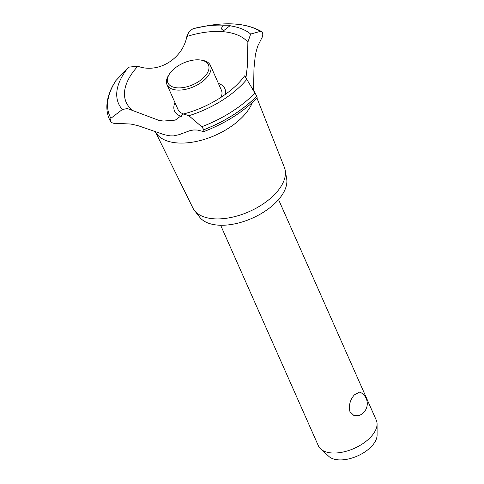 <?xml version="1.0" encoding="UTF-8"?>
<svg xmlns="http://www.w3.org/2000/svg" width="484" height="484" viewBox="0 0 484 484"><rect width="100%" height="100%" fill="white"/><g stroke="black" fill="none" stroke-linecap="round" stroke-linejoin="round"><path stroke-width="0.73" d="M220.643 225.254L318.381 445.812A31.666 16.873 -23.9 0 0 320.723 449.007A31.666 16.873 -23.9 0 0 345.624 451.427A31.666 16.873 -23.9 0 0 372.25 435.31A31.666 16.873 -23.9 0 0 377.078 424.032A31.666 16.873 -23.9 0 0 376.28 420.154L278.548 199.596M358.995 415.508L353.81 415.447L349.944 411.636C348.565 405.544 350.029 399.959 354.336 394.89L359.721 392.028A12.669 12.669 0 0 1 358.995 415.508M377.078 424.032L377.09 435.134A27.056 14.417 156.1 0 1 372.964 444.766A27.056 14.417 156.1 0 1 350.216 458.542A27.056 14.417 156.1 0 1 328.939 456.472L320.723 449.007M256.962 98.07L284.404 167.464A50.052 26.674 156.1 0 1 285.215 170.344L286.661 178.699A47.97 25.561 156.1 0 1 279.558 198.392A47.97 25.561 156.1 0 1 237.021 223.366A47.97 25.561 156.1 0 1 199.717 217.231L194.495 210.54A50.052 26.674 156.1 0 1 192.904 208.011L155.679 132.434M285.215 170.344A50.052 26.674 156.1 0 1 277.804 190.89A50.052 26.674 156.1 0 1 233.421 216.947A50.052 26.674 156.1 0 1 194.495 210.54M252.394 102.469A53.512 28.514 156.1 0 1 245.951 113.111A53.512 28.514 156.1 0 1 197.315 141.243A53.512 28.514 156.1 0 1 156.084 133.009L154.481 131.206M170.035 135.853L164.227 134.697L138.884 125.943L133.747 124.648L130.656 124.037L115.38 123.299C113.111 123.499 111.411 122.73 110.285 120.988L110.921 118.278L122.349 109.511L127.377 108.537L159.03 120.431L163.471 121.048L175.281 120.123L183.545 113.964L188.869 115.718L201.737 126.754L203.867 129.676L203.831 131.6L197.291 130.027L193.709 129.978L190.085 130.589L179.032 134.691L173.52 135.889L170.035 135.853M109.408 119.221L110.285 120.988A90.405 48.176 156.1 0 1 109.408 119.221A90.405 48.176 156.1 0 1 109.372 119.137A90.405 48.176 156.1 0 1 109.36 119.112M181.337 116.341A27.534 14.671 156.1 0 1 174.972 102.65M132.683 110.425A68.22 36.354 156.1 0 1 134.873 69.666A68.22 36.354 156.1 0 1 137.849 66.235L129.397 67.052L127.528 68.444L115.894 80.568C110.412 88.899 107.418 97.054 106.91 105.04C106.637 109.959 107.412 114.563 109.245 118.852A90.405 48.176 156.1 0 0 109.348 119.088L109.372 119.137M203.831 131.6C225.235 123.335 243.022 112.082 257.192 97.841L256.81 96.122L244.674 75.837L246.078 76.775L247.487 65.286L247.862 42.187L250.664 34.055L260.446 31.357L261.517 31.545L262.425 32.67C263.048 34.63 262.818 36.433 261.747 38.079L257.579 46.397L255.364 54.722L253.967 68.583L253.677 84.845L252.612 89.528M228.575 25.192L230.184 25.591L223.523 30.77L221.17 28.689L223.299 25.192L228.575 25.192M223.299 25.192A75.716 40.347 156.1 0 0 201.653 26.795A75.716 40.347 156.1 0 0 193.049 28.683L189.081 31.605L186.854 36.494A68.22 36.354 156.1 0 1 247.862 42.187M186.854 36.494C182.583 59.03 158.074 73.877 137.849 66.235M218.399 83.411A27.534 14.671 156.1 0 1 225.278 94.441M253.313 87.41L253.58 89.806A53.512 28.514 156.1 0 1 253.918 91.47M200.914 60.076A22.167 11.81 -23.9 0 0 170.749 72.225A22.167 11.81 -23.9 0 0 169.43 74.028A22.167 11.81 -23.9 0 0 177.955 87.876A22.167 11.81 -23.9 0 0 205.627 75.48A22.167 11.81 -23.9 0 0 200.914 60.076L202.366 60.319A23.746 12.657 156.1 0 1 210.443 65.455L221.406 90.199A23.746 12.657 156.1 0 1 221.025 97.351M183.539 113.964A23.746 12.657 156.1 0 1 177.985 109.438L167.016 84.7A23.746 12.657 156.1 0 1 168.638 75.268L169.43 74.028M210.443 65.455A23.746 12.657 156.1 0 1 207.418 76.823A23.746 12.657 156.1 0 1 184.888 89.504A23.746 12.657 156.1 0 1 167.016 84.7M229.979 25.815A75.716 40.347 156.1 0 1 250.664 34.055M192.953 28.707L207.128 25.803A88.766 47.299 156.1 0 1 236.494 24.2A88.766 47.299 156.1 0 1 260.446 31.357M256.829 96.171A90.405 48.176 156.1 0 1 203.885 129.724M256.81 96.122A90.405 48.176 156.1 0 1 203.867 129.676M255.014 93.037A88.766 47.299 156.1 0 1 201.737 126.754M246.652 79.558A75.716 40.347 156.1 0 1 188.869 115.718M122.349 109.511A75.716 40.347 156.1 0 1 127.528 68.444M110.921 118.278A88.766 47.299 156.1 0 1 116.275 80.09M110.261 120.939A90.405 48.176 156.1 0 1 109.348 119.088M183.545 113.964C206.71 108.077 230.432 93.721 242.653 78.444L244.674 75.837M261.517 31.545C247.741 23.764 229.61 21.853 207.128 25.803M254.923 92.904L253.422 89.123"/></g></svg>

